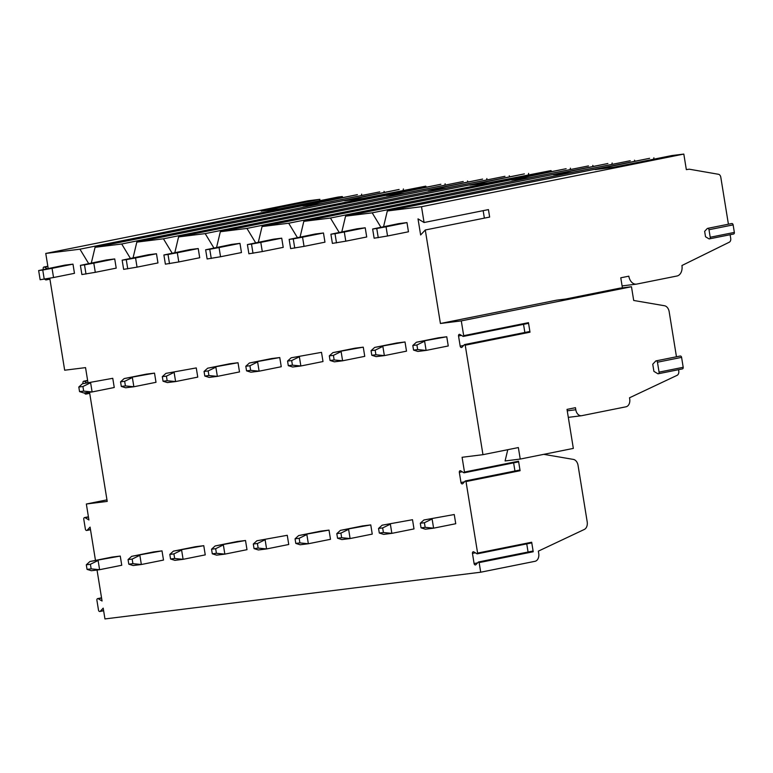 <?xml version="1.0" encoding="UTF-8"?>
<svg xmlns="http://www.w3.org/2000/svg" width="773" height="773" viewBox="0 0 773 773"><rect width="100%" height="100%" fill="white"/><g stroke="black" fill="none" stroke-linecap="round" stroke-linejoin="round"><path stroke-width="1.16" d="M48.197 268.473L45.762 253.447L308.069 200.787L319.906 199.318L261.168 211.106L279.246 208.865L337.985 197.067L342.255 196.535L342.883 197.569M87.977 382.654L85.542 367.619L64.671 370.219L49.772 278.222M88.412 516.799L84.537 517.581A1.517 1.073 -101.3 0 1 85.165 517.707L88.924 519.978L86.344 504.006L107.215 501.406L89.542 392.269M86.344 504.006L106.964 499.86M97.031 570.03L102.055 601.008L98.287 598.737A1.517 1.073 -101.3 0 0 96.896 600.225L98.5 610.139A1.517 1.073 -101.3 0 0 100.316 611.23L103.205 608.129L104.954 618.931L480.7 572.213L479.144 562.599A0.696 0.493 -101.3 0 0 478.313 562.097L475.917 564.657A1.517 1.073 -101.3 0 1 474.1 563.565L472.458 553.391A1.517 1.073 -101.3 0 1 473.849 551.893L476.96 553.777A0.696 0.493 -101.3 0 0 477.608 553.082L466.022 481.569A0.696 0.493 -101.3 0 0 465.182 481.067L462.795 483.627A1.517 1.073 -101.3 0 1 460.979 482.536L459.336 472.361A1.517 1.073 -101.3 0 1 460.727 470.863L463.839 472.747A0.696 0.493 -101.3 0 0 464.476 472.052L462.09 457.278L482.961 454.679L518.364 447.567L520.229 459.065L573.334 448.408L567.015 409.381L575.46 407.69L575.798 409.758A6.986 4.918 82.9 0 0 581.489 415.729A6.986 4.918 82.9 0 0 581.74 415.681L625.995 406.801A6.986 4.918 82.9 0 0 629.705 398.936L629.522 397.786L677.071 375.349A4.078 2.87 82.9 0 0 678.762 370.924L678.559 369.687M95.475 560.406L90.083 527.099L87.185 530.201L90.48 529.544M84.537 517.581A1.517 1.073 -101.3 0 0 83.774 519.195L85.378 529.109A1.517 1.073 -101.3 0 0 87.185 530.201M84.615 392.877A1.517 1.073 -101.3 0 0 86.392 393.824L87.629 392.51M86.924 382.867L84.373 381.321A1.517 1.073 -101.3 0 0 82.982 382.819L83.107 383.63M44.96 279.101A1.517 1.073 -101.3 0 0 46.602 279.652L47.559 278.628M47.134 268.685L44.583 267.149A1.517 1.073 -101.3 0 0 43.191 268.637L43.327 269.468M45.762 253.447L79.948 249.196L88.644 263.545M91.33 263.004L95.069 247.312L121.69 243.997L130.386 258.356M133.072 257.815L136.821 242.123L163.441 238.809L172.137 253.158M174.824 252.626L178.573 236.924L205.193 233.62L213.889 247.969M216.575 247.428L220.324 231.736L246.945 228.422L255.641 242.78M258.327 242.239L262.066 226.547L288.696 223.233L297.392 237.582M300.079 237.05L303.818 221.349L330.438 218.044L339.134 232.393M341.821 231.852L345.57 216.16L372.19 212.846L380.886 227.204M383.572 226.663L387.321 210.971L421.507 206.72L683.815 154.069L686.337 169.635L689.274 169.2L718.484 174.283A3.498 2.454 -97.1 0 1 720.803 177.249L728.408 224.199M527.814 323.365A0.696 0.493 78.7 0 0 528.461 322.67L529.998 332.187L465.23 345.193A0.696 0.493 -101.3 0 0 464.389 344.681L462.003 347.251A1.517 1.073 -101.3 0 1 460.186 346.159L458.534 335.975A1.517 1.073 -101.3 0 1 459.935 334.487L463.046 336.361A0.696 0.493 -101.3 0 0 463.684 335.675L461.297 320.892L440.417 323.491L425.276 229.987L420.628 234.973L418.019 218.875L424.068 222.518L421.507 206.72M465.23 345.193L482.961 454.679M417.662 349.58L416.918 344.98L424.619 341.212L426.107 350.411L448.253 345.966L446.765 336.767L438.542 337.791L416.405 342.236L412.811 345.492L413.555 350.092L417.893 351.435L426.107 350.411L417.662 349.58L413.555 350.092M345.792 241.176L366.711 236.982L365.223 227.784L357 228.808L330.902 234.209L332.39 243.398L345.792 241.176L344.304 231.987L365.223 227.784M375.91 354.768L375.166 350.169L382.867 346.401L384.355 355.609L406.501 351.155L405.013 341.966L396.791 342.99L374.654 347.425L371.059 350.681L371.803 355.28L376.142 356.624L384.355 355.609L375.91 354.768L371.803 355.28M304.04 246.374L324.96 242.171L323.472 232.982L315.258 233.997L289.15 239.398L290.638 248.597L304.04 246.374L302.552 237.176L323.472 232.982M334.158 359.957L333.414 355.358L341.115 351.599L342.603 360.798L364.75 356.353L363.262 347.154L355.039 348.179L332.902 352.623L329.308 355.87L330.052 360.469L334.39 361.822L342.603 360.798L334.158 359.957L330.052 360.469M262.289 251.563L283.218 247.36L281.72 238.171L273.507 239.195L247.399 244.587L248.887 253.786L262.289 251.563L260.801 242.364L281.72 238.171M292.416 365.156L291.672 360.556L299.364 356.788L300.861 365.987L322.998 361.542L321.51 352.343L291.15 357.812L287.556 361.068L288.3 365.658L292.648 367.011L300.861 365.987L292.416 365.156L288.3 365.658M220.547 256.752L241.466 252.558L239.978 243.36L231.755 244.384L205.647 249.785L207.135 258.974L220.547 256.752L219.059 247.563L239.978 243.36M250.665 370.344L249.921 365.745L257.622 361.977L259.11 371.185L281.256 366.731L279.758 357.541L271.545 358.566L249.408 363.001L245.804 366.257L246.558 370.856L250.896 372.2L259.11 371.185L250.665 370.344L246.558 370.856M178.795 261.95L199.714 257.747L198.226 248.558L190.003 249.573L163.895 254.974L165.383 264.163L178.795 261.95L177.307 252.752L198.226 248.558M208.913 375.533L208.169 370.934L215.87 367.175L217.358 376.374L239.504 371.929L238.016 362.73L229.794 363.754L207.657 368.199L204.062 371.446L204.806 376.045L209.145 377.398L217.358 376.374L208.913 375.533L204.806 376.045M137.043 267.139L157.963 262.936L156.475 253.747L148.261 254.771L122.153 260.163L123.641 269.362L137.043 267.139L135.555 257.94L156.475 253.747M167.161 380.731L166.417 376.132L174.118 372.364L175.606 381.562L197.753 377.118L196.265 367.919L165.905 373.388L162.311 376.644L163.055 381.234L167.393 382.587L175.606 381.562L167.161 380.731L163.055 381.234M95.292 272.328L116.211 268.134L114.723 258.936L106.51 259.96L80.402 265.361L81.89 274.55L95.292 272.328L93.804 263.139L114.723 258.936M125.41 385.92L124.666 381.321L132.367 377.553L133.855 386.761L156.001 382.306L154.513 373.117L146.3 374.142L124.153 378.577L120.559 381.833L121.303 386.432L125.641 387.775L133.855 386.761L125.41 385.92L121.303 386.432M53.55 277.526L74.469 273.323L72.981 264.134L64.758 265.149L38.65 270.55L40.138 279.739L53.55 277.526L52.052 268.328L72.981 264.134M83.668 391.109L82.924 386.51L90.615 382.751L92.113 391.95L114.249 387.505L112.761 378.306L82.402 383.775L78.807 387.022L79.551 391.621L83.899 392.974L92.113 391.95L83.668 391.109L79.551 391.621M387.544 235.987L408.463 231.784L406.975 222.595L398.752 223.619L372.644 229.011L374.132 238.21L387.544 235.987L386.056 226.789L406.975 222.595M425.16 527.331L424.416 522.732L432.107 518.973L433.605 528.172L455.741 523.727L454.253 514.528L423.894 519.987L420.299 523.244L421.043 527.843L425.392 529.196L433.605 528.172L425.16 527.331L421.043 527.843M383.408 532.52L382.664 527.93L390.365 524.162L391.853 533.36L413.999 528.916L412.502 519.717L382.152 525.186L378.548 528.442L379.301 533.032L383.64 534.385L391.853 533.36L383.408 532.52L379.301 533.032M341.656 537.718L340.912 533.119L348.613 529.35L350.101 538.549L372.248 534.104L370.76 524.915L362.537 525.93L340.4 530.375L336.806 533.631L337.55 538.23L341.888 539.573L350.101 538.549L341.656 537.718L337.55 538.23M299.905 542.907L299.161 538.308L306.862 534.549L308.35 543.748L330.496 539.303L329.008 530.104L320.785 531.128L298.649 535.563L295.054 538.82L295.798 543.419L300.137 544.772L308.35 543.748L299.905 542.907L295.798 543.419M258.153 548.096L257.409 543.506L265.11 539.738L266.598 548.936L288.744 544.492L287.256 535.293L256.897 540.762L253.302 544.018L254.046 548.608L258.385 549.961L266.598 548.936L258.153 548.096L254.046 548.608M216.411 553.294L215.667 548.695L223.358 544.926L224.856 554.125L246.993 549.68L245.505 540.491L237.292 541.506L215.145 545.951L211.551 549.207L212.295 553.806L216.643 555.149L224.856 554.125L216.411 553.294L212.295 553.806M174.659 558.483L173.915 553.883L181.616 550.125L183.104 559.323L205.251 554.879L203.763 545.68L195.54 546.704L173.403 551.139L169.809 554.396L170.553 558.995L174.891 560.348L183.104 559.323L174.659 558.483L170.553 558.995M132.908 563.672L132.164 559.082L139.865 555.314L141.353 564.512L163.499 560.067L162.011 550.869L153.788 551.893L131.652 556.338L128.057 559.594L128.801 564.184L133.14 565.536L141.353 564.512L132.908 563.672L128.801 564.184M91.156 568.87L90.412 564.271L98.113 560.502L99.601 569.701L121.748 565.256L120.259 556.067L112.037 557.082L89.9 561.527L86.305 564.783L87.049 569.382L91.388 570.725L99.601 569.701L91.156 568.87L87.049 569.382M386.056 226.789L376.76 228.499L378.248 237.698M376.76 228.499L372.644 229.011M416.405 342.236L446.765 336.767M416.918 344.98L412.811 345.492M344.304 231.987L335.009 233.697L336.497 242.886M335.009 233.697L330.902 234.209M374.654 347.425L405.013 341.966M375.166 350.169L371.059 350.681M302.552 237.176L293.257 238.886L294.745 248.085M293.257 238.886L289.15 239.398M332.902 352.623L363.262 347.154M333.414 355.358L329.308 355.87M260.801 242.364L251.505 244.075L252.993 253.273M251.505 244.075L247.399 244.587M291.15 357.812L321.51 352.343M291.672 360.556L287.556 361.068M219.059 247.563L209.754 249.273L211.251 258.462M209.754 249.273L205.647 249.785M249.408 363.001L279.758 357.541M249.921 365.745L245.804 366.257M177.307 252.752L168.012 254.462L169.5 263.661M168.012 254.462L163.895 254.974M207.657 368.199L238.016 362.73M208.169 370.934L204.062 371.446M135.555 257.94L126.26 259.651L127.748 268.849M126.26 259.651L122.153 260.163M165.905 373.388L196.265 367.919M166.417 376.132L162.311 376.644M93.804 263.139L84.508 264.849L85.996 274.038M84.508 264.849L80.402 265.361M124.153 378.577L154.513 373.117M124.666 381.321L120.559 381.833M52.052 268.328L42.757 270.038L44.245 279.237M42.757 270.038L38.65 270.55M82.402 383.775L112.761 378.306M82.924 386.51L78.807 387.022M519.253 470.216A0.696 0.493 78.7 0 1 520.094 470.718L518.548 461.201A0.696 0.493 78.7 0 1 517.91 461.887M543.786 454.34L573.392 459.413A6.986 4.918 -97.1 0 1 578.049 465.356L587.2 521.872A6.986 4.918 -97.1 0 1 584.311 529.457L538.356 551.139L538.723 553.439A6.986 4.918 -97.1 0 1 535.013 561.304L480.7 572.213M531.032 542.917A0.696 0.493 78.7 0 0 531.679 542.231L533.215 551.748L479.144 562.599M513.62 462.863L514.944 470.999M532.384 551.236A0.696 0.493 78.7 0 1 533.215 551.748M526.751 543.892L528.065 552.028M461.297 320.892L631.473 286.735L633.696 300.465L664.509 305.75A6.986 4.918 82.9 0 1 669.167 311.693L676.462 356.778M653.9 371.359L652.75 364.228L655.639 361.126A1.517 1.073 78.7 0 1 657.456 362.218L659.06 372.132A1.517 1.073 78.7 0 1 657.668 373.63L653.9 371.359M440.417 323.491L556.686 300.156L565.604 299.045L619.521 288.223L631.473 286.735M425.276 229.987L489.647 217.068L488.439 209.599L424.068 222.518M705.517 236.751L704.647 231.349L707.179 228.634A1.517 1.073 78.7 0 1 708.996 229.726L710.213 237.253A1.517 1.073 78.7 0 1 708.822 238.751L705.517 236.751M730.118 234.721L730.717 238.422A3.498 2.454 -97.1 0 1 729.297 242.2L681.931 265.516A9.324 6.561 -97.1 0 1 676.984 276.009L636.749 284.078A9.324 6.561 -97.1 0 1 636.411 284.135A9.324 6.561 -97.1 0 1 628.826 276.183L620.777 277.797L622.41 287.865M707.624 228.373L731.76 223.532A1.517 1.073 78.7 0 1 733.133 224.885L734.35 232.412A1.517 1.073 78.7 0 1 733.577 234.026L709.44 238.867M686.327 169.567L689.274 169.2M683.815 154.069L671.979 155.537L613.24 167.326L595.162 169.577L649.629 158.31L387.321 210.971M372.19 212.846L630.237 160.726L571.498 172.514L553.41 174.766L607.887 163.509L345.57 216.16M330.438 218.044L588.485 165.915L529.747 177.713L511.668 179.954L566.136 168.698L303.818 221.349M288.696 223.233L551.004 170.582L487.995 182.901L469.916 185.153L524.384 173.886L262.066 226.547M246.945 228.422L504.982 176.302L446.243 188.09L428.165 190.342L482.632 179.085L220.324 231.736M205.193 233.62L463.24 181.491L404.501 193.289L386.413 195.53L440.881 184.274L178.573 236.924M163.441 238.809L425.759 186.158L362.75 198.477L344.671 200.729L399.139 189.462L136.821 242.123M121.69 243.997L379.736 191.878L320.998 203.666L302.919 205.918L357.387 194.661L95.069 247.312M79.948 249.196L342.255 196.535M653.562 159.238L653.9 157.789M634.507 160.195L635.126 161.228M611.81 164.427L612.158 162.977M592.756 165.393L593.374 166.417M570.059 169.616L570.406 168.166M551.004 170.582L551.632 171.606M528.307 174.814L528.655 173.365M509.252 175.771L509.88 176.804M486.555 180.003L486.903 178.553M467.51 180.969L468.129 181.993M444.813 185.191L445.151 183.742M425.759 186.158L426.377 187.182M403.062 190.39L403.409 188.941M384.007 191.346L384.635 192.38M361.31 195.579L361.658 194.129M319.558 200.767L319.906 199.318M656.084 360.865L680.23 356.024A1.517 1.073 78.7 0 1 681.593 357.377L683.197 367.291A1.517 1.073 78.7 0 1 682.433 368.905L658.287 373.755M507.774 449.702L505.088 460.95L520.229 459.065M483.154 210.662L484.371 218.131M529.167 331.685A0.696 0.493 78.7 0 1 529.998 332.187M523.534 324.341L524.848 332.477M423.894 519.987L454.253 514.528M424.416 522.732L420.299 523.244M382.152 525.186L412.502 519.717M382.664 527.93L378.548 528.442M340.4 530.375L370.76 524.915M340.912 533.119L336.806 533.631M298.649 535.563L329.008 530.104M299.161 538.308L295.054 538.82M256.897 540.762L287.256 535.293M257.409 543.506L253.302 544.018M215.145 545.951L245.505 540.491M215.667 548.695L211.551 549.207M173.403 551.139L203.763 545.68M173.915 553.883L169.809 554.396M131.652 556.338L162.011 550.869M132.164 559.082L128.057 559.594M89.9 561.527L120.259 556.067M90.412 564.271L86.305 564.783M518.548 461.201L464.476 472.052M531.679 542.231L477.608 553.082M520.094 470.718L466.022 481.569M460.979 482.536L464.467 481.84M459.336 472.361L462.235 471.772M474.1 563.565L477.588 562.87M472.458 553.391L475.356 552.801M528.461 322.67L463.684 335.675M733.133 224.885L708.996 229.726M734.35 232.412L710.213 237.253M567.247 410.821L575.798 409.758M85.165 517.707L88.451 517.04M98.287 598.737L101.572 598.07M100.316 611.23L103.601 610.573M681.593 357.377L657.456 362.218M683.197 367.291L659.06 372.132M460.186 346.159L463.674 345.454M458.534 335.975L461.442 335.395M86.392 393.824L89.687 393.167M84.373 381.321L87.658 380.664M46.602 279.652L49.897 278.985M44.583 267.149L47.868 266.482M518.2 461.945L464.129 472.805M519.466 470.09L465.394 480.951M532.587 551.12L478.516 561.971M531.322 542.975L477.25 553.835M636.411 284.135L622.091 285.913M581.489 415.729L568.31 417.362M90.499 529.708L86.74 530.462M101.534 597.829L97.669 598.611M103.63 610.738L99.862 611.491M529.37 331.569L464.602 344.565M528.104 323.423L463.336 336.419M87.62 380.422L83.745 381.195M89.707 393.331L85.948 394.085M47.829 266.241L43.955 267.023M49.926 279.15L46.158 279.903"/></g></svg>
